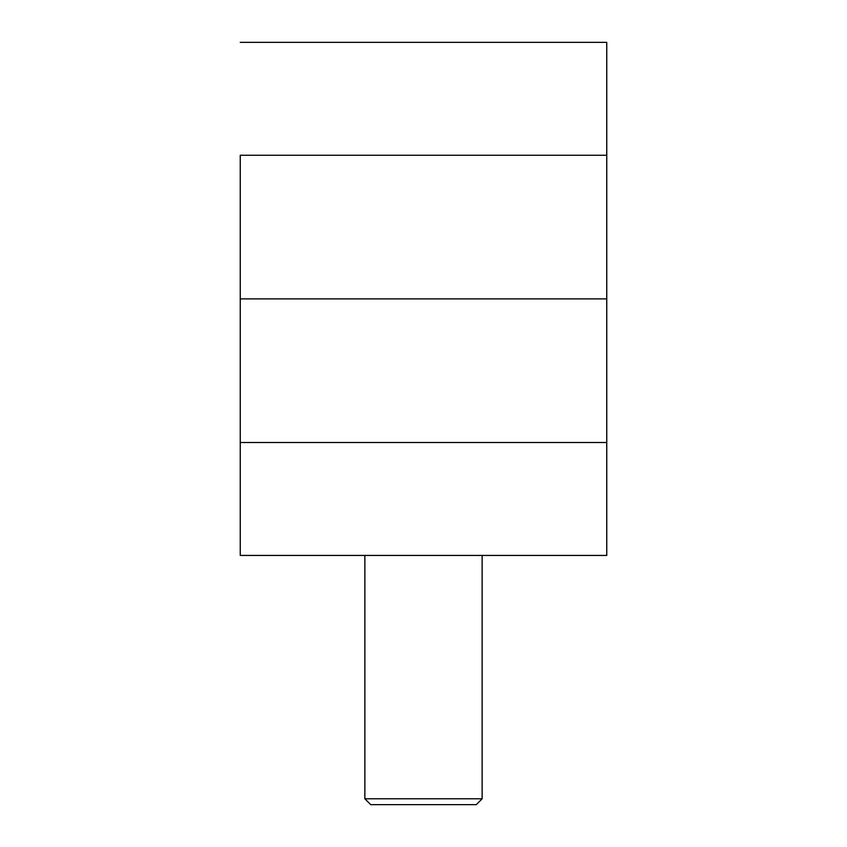 <?xml version="1.0" encoding="UTF-8"?>
<svg xmlns="http://www.w3.org/2000/svg" width="847" height="847" viewBox="0 0 847 847"><rect width="100%" height="100%" fill="white"/><g stroke="black" fill="none" stroke-linecap="round" stroke-linejoin="round"><path stroke-width="1.27" d="M240.252 42.35L606.748 42.35L606.748 155.255L240.252 155.255L240.252 555.441L240.252 442.526L606.748 442.526L606.748 555.441L240.252 555.441L606.748 555.441L606.748 442.526L240.252 442.526L240.252 155.255L606.748 155.255L606.748 298.896L240.252 298.896L606.748 298.896L606.748 442.526L606.748 42.35L240.252 42.35M370.721 804.65L476.279 804.65L482.134 798.785L476.279 804.65L370.721 804.65L364.866 798.785L370.721 804.65L364.866 798.785L482.134 798.785L482.134 555.441L482.134 798.785L364.866 798.785L364.866 555.441L364.866 798.785"/></g></svg>
